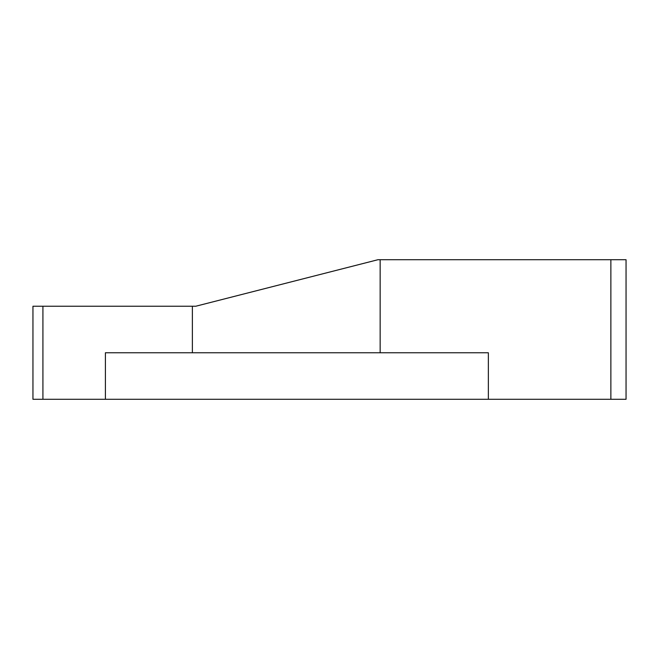 <?xml version="1.0" encoding="UTF-8"?>
<svg xmlns="http://www.w3.org/2000/svg" width="659" height="659" viewBox="0 0 659 659"><rect width="100%" height="100%" fill="white"/><g stroke="black" fill="none" stroke-linecap="round" stroke-linejoin="round"><path stroke-width="0.99" d="M192.37 306.237L42.917 306.237L42.917 399.28L32.95 399.28L32.95 306.237L192.37 306.237L192.37 352.763L192.37 306.237L195.764 306.237L192.37 306.237M42.917 399.28L105.399 399.28L105.399 352.763L105.399 399.28L42.917 399.28L42.917 306.237M105.399 399.28L610.868 399.28L105.399 399.28M488.36 352.763L488.36 399.28L488.36 352.763L105.399 352.763L488.36 352.763M610.868 259.72L380.152 259.72L380.152 352.763L380.152 259.72L610.868 259.72L610.868 399.28L610.868 259.72L626.05 259.72L626.05 399.28L610.868 399.28M380.152 259.72L377.953 259.72L380.152 259.72M195.764 306.237L377.953 259.72L195.764 306.237"/></g></svg>
